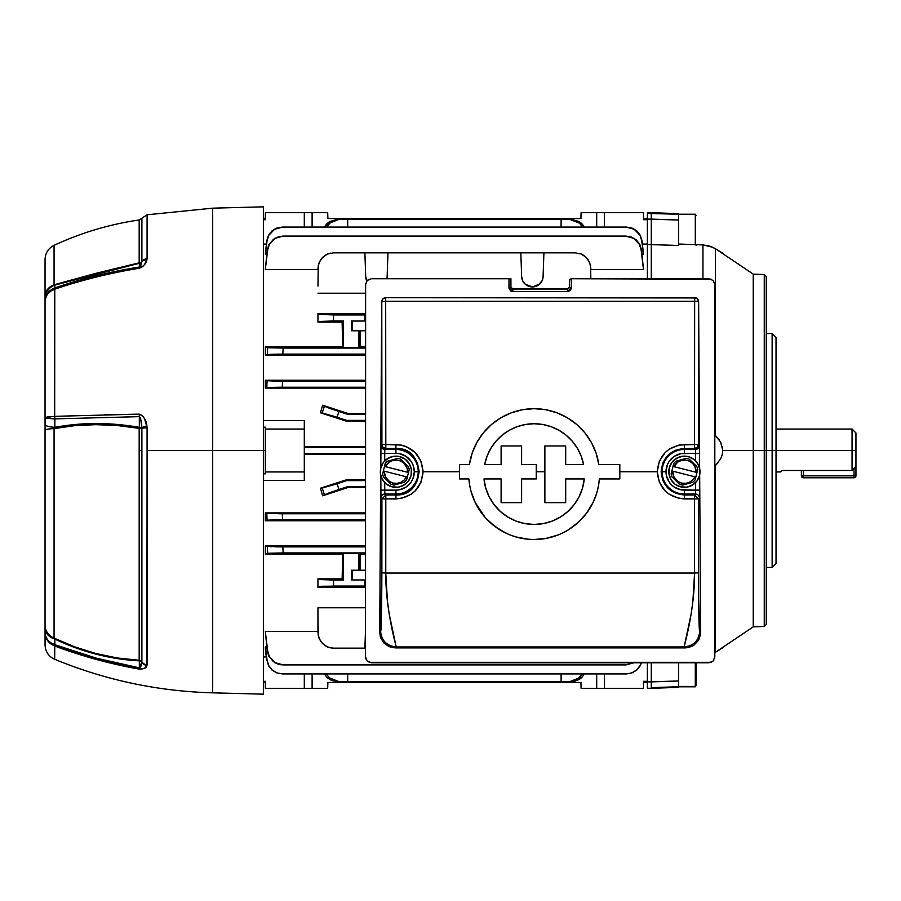 <?xml version="1.0" encoding="UTF-8"?>
<svg xmlns="http://www.w3.org/2000/svg" width="901" height="901" viewBox="0 0 901 901"><rect width="100%" height="100%" fill="white"/><g stroke="black" fill="none" stroke-linecap="round" stroke-linejoin="round"><path stroke-width="1.35" d="M590.853 278.747L590.549 265.39L588.218 259.77L583.916 255.467L581.224 254.026L575.255 252.843L543.911 252.843L543.089 276.607L542.165 280.594L538.212 285.223L532.367 286.957A10.722 10.722 0 0 0 543.089 276.607L542.165 280.594L539.812 283.95L532.367 286.957L528.358 286.18L524.923 283.95L522.58 280.594L521.656 276.607L520.823 252.843L565.513 252.843M386.844 278.747A10.722 10.722 0 0 0 387.137 276.607L387.971 252.843L520.823 252.843L364.882 252.843L387.971 252.843L387.137 276.607M312.106 673.914L312.106 688.308L327.694 688.308L327.896 682.462L327.694 688.308L265.322 688.308L265.322 681.291L263.374 681.291L265.322 681.291L265.322 688.308L312.106 688.308L312.106 673.914M327.694 212.692L327.896 218.538L327.694 212.692L312.106 212.692L327.694 212.692M263.374 473.825L265.322 473.825L265.322 471.944L304.301 471.944L304.301 480.357L263.374 480.357L304.301 480.357L304.301 471.944L265.322 471.944L265.322 427.175L263.374 427.175L265.322 427.175L265.322 429.056L304.301 429.056L265.322 429.056L265.322 473.825L263.374 473.825M265.322 450.5L263.374 450.5L265.322 450.5M267.89 546.513L265.322 545.882L265.322 554.104L342.707 554.104L342.132 578.87L317.952 578.87L342.132 578.87L342.707 554.104L265.322 554.104L267.71 553.417L267.282 546.411L265.322 545.882L365.513 545.882L265.322 545.882L277.283 546.862L365.513 546.896L282.801 546.896L283.184 552.932L269.388 553.225L265.322 554.104L265.322 545.882L270.537 546.682M365.513 587.486L317.952 587.486L365.513 587.486M263.374 656.93L266.324 656.93L263.374 656.93M365.513 454.341L304.301 454.341L365.513 454.341M282.801 664.915L274.749 662.697L268.982 656.638L267.282 651.288L265.322 631.522L317.952 631.522L265.322 631.522L267.282 651.288L268.982 656.638L274.749 662.697L279.997 664.668L283.184 664.915L275.12 662.674L269.388 656.615L267.71 651.254L265.322 631.522L267.282 651.288L269.388 656.615L272.857 661.019L277.654 663.913L283.184 664.915L625.609 664.915L282.801 664.915L625.992 664.915L634.056 662.685L625.992 664.915M317.952 607.781L365.513 607.781L317.952 607.781L317.952 632.558L317.952 607.781M320.429 488.207L346.57 479.76L365.513 479.76L346.57 479.76L320.429 488.207L322.659 495.798L320.429 488.207L346.57 479.76L346.705 480.616L365.513 480.616L346.705 480.616L337.064 483.747L338.934 489.491L347.662 486.664L347.809 487.565L322.659 495.798L347.809 487.565L365.513 487.565L347.809 487.565L322.659 495.798L329.248 492.779L347.662 486.664L365.513 486.664L347.662 486.664L347.809 487.565L322.659 495.798L320.429 488.207L346.57 479.76L346.705 480.616L334.429 484.603L320.429 488.207L322.231 488.072L324.394 494.717L322.659 495.798L320.429 488.207M282.159 513.75L265.322 512.906L266.797 513.277L265.322 512.906L265.322 520.744L265.322 512.906L365.513 512.906L265.322 512.906L279.479 513.75L365.513 513.75L282.283 513.75L282.542 519.798L265.322 520.744L365.513 520.744L265.322 520.744L267.09 520.271L266.797 513.277L272.079 513.626M265.322 646.884L266.707 646.884L265.322 646.884L265.322 649.52L267.09 660.377L265.322 646.884M342.132 322.13L342.707 346.896L342.132 322.13L317.952 322.13L317.952 321.511L333.539 320.97L333.539 314.933L364.882 314.933L364.882 321.038L351.424 321.038L351.424 330.78L358.902 330.78L358.902 346.378L365.513 346.378L358.902 346.378L358.902 330.78L360.051 330.78L351.424 330.78L351.424 321.038L365.513 321.038L364.882 321.038L364.882 314.933L317.952 314.381L317.952 313.514L365.513 313.514L317.952 313.514L317.952 322.13L342.132 322.13L343.292 347.482L343.292 320.97L333.539 320.97L343.292 320.97L342.132 322.13L343.292 320.97L343.292 347.482L365.513 347.482L265.322 346.896L342.707 346.896M322.659 405.202L320.429 412.793L346.57 421.24L320.429 412.793L322.659 405.202L347.809 413.435L322.659 405.202L329.248 408.221L347.662 414.336L347.809 413.435L365.513 413.435L347.809 413.435L322.659 405.202L320.429 412.793L346.57 421.24L346.705 420.384L365.513 420.384L346.705 420.384L337.064 417.253L338.934 411.509L347.662 414.336L365.513 414.336L347.662 414.336L347.809 413.435L322.659 405.202L320.429 412.793L346.57 421.24L346.705 420.384L334.429 416.397L320.429 412.793L322.231 412.928L324.394 406.283L322.659 405.202M304.301 446.659L365.513 446.659L304.301 446.659M263.374 420.643L304.301 420.643L304.301 471.944L304.301 420.643L263.374 420.643M266.324 244.07L263.374 244.07L266.324 244.07M647.38 244.07L642.469 244.07L647.38 244.07L647.38 278.747L647.38 244.07M270.525 354.318L282.801 354.104L283.184 348.068L365.513 348.068L267.71 347.583L267.282 354.589L268.982 354.397L265.322 355.118L365.513 355.118L265.322 355.118L265.322 346.896L265.322 355.118L277.283 354.138L365.513 354.104L282.801 354.104L283.184 348.068L269.388 347.775L265.322 346.896L267.71 347.583L267.282 354.589L269.253 354.386M265.322 254.116L266.797 240.601L268.521 235.296L274.264 229.304L282.542 227.086L274.535 229.293L268.802 235.307L267.09 240.623L265.322 254.116L266.707 254.116L265.322 254.116L266.797 240.601L265.322 254.116M643.483 254.116L642.086 254.116L643.483 254.116L641.703 240.623L640.003 235.319L634.281 229.304L626.251 227.086L282.542 227.086L626.51 227.086L634.518 229.293L640.273 235.296L641.996 240.601L643.483 254.116M643.483 265.018L643.483 269.478L590.853 269.478L643.483 269.478L641.084 249.746L639.406 244.385L633.673 238.326L625.609 236.085L283.184 236.085L275.132 238.314L269.388 244.385L267.71 249.746L265.322 269.478L267.282 249.712L268.982 244.374L274.737 238.314L282.801 236.085L625.992 236.085L634.045 238.303L639.811 244.362L641.523 249.712L643.483 269.478L643.483 265.018M317.952 269.478L265.322 269.478L317.952 269.478M365.513 293.219L317.952 293.219L365.513 293.219M365.513 421.24L346.57 421.24L365.513 421.24M277.136 381.168L267.09 380.729L266.797 387.723L268.521 387.531L265.322 388.094L365.513 388.094L265.322 388.094L265.322 380.256L365.513 380.256L265.322 380.256L265.322 388.094L279.49 387.25L365.513 387.25L282.283 387.25L282.542 381.202L265.322 380.256L267.09 380.729L266.797 387.723L268.802 387.52M263.374 219.709L265.322 219.709L265.322 212.692L304.301 212.692L304.301 227.086L304.301 212.692L312.106 212.692L265.322 212.692L265.322 219.709L263.374 219.709M304.301 673.914L304.301 688.308L304.301 673.914M343.292 252.843L364.882 252.843L333.539 252.843L327.581 254.026L324.878 255.467L320.576 259.77L318.244 265.39L317.952 286.113M343.292 580.03L333.539 580.03L333.539 586.067L364.882 586.067L364.882 579.962L351.424 579.962L351.424 570.22L358.902 570.22L358.902 554.622L365.513 554.622L358.902 554.622L358.902 570.22L351.424 570.22L351.424 579.962L365.513 579.962L364.882 579.962L364.882 586.067L322.513 586.236L318.244 586.506L317.952 587.486L317.952 579.489L343.292 580.03L342.132 578.87L343.292 580.03L343.292 553.518L343.292 580.03M365.513 553.518L343.292 553.518L365.513 553.518M360.051 570.22L360.051 554.622L360.051 570.22L358.902 570.22L365.513 570.22L360.051 570.22M360.051 346.378L360.051 330.78L360.051 346.378M365.513 330.78L360.051 330.78L365.513 330.78M364.882 648.157L333.539 648.157L364.882 648.157L365.513 630.159L364.882 648.157M343.292 648.157L333.539 648.157L327.581 646.974L324.878 645.533L320.576 641.23L318.244 635.61L317.952 614.887M365.513 314.303L364.882 314.933L365.513 314.303M330.498 647.853L333.539 648.157L327.581 646.974L322.513 643.584L319.134 638.527L317.952 632.558M304.301 453.518L365.513 453.518L304.301 453.518M365.513 447.482L304.301 447.482L365.513 447.482M365.513 381.202L282.542 381.202L365.513 381.202M365.513 552.932L283.184 552.932L365.513 552.932M342.707 554.104L343.292 553.518L342.132 578.87M365.513 519.798L282.542 519.798L365.513 519.798M604.492 212.692L643.483 212.692L604.492 212.692L604.492 227.086L604.492 212.692L596.699 212.692L604.492 212.692M581.1 212.692L596.699 212.692L596.699 227.086L596.699 212.692L581.1 212.692L580.897 218.538M643.483 688.308L581.1 688.308L643.483 688.308L643.483 681.291L647.38 681.291L643.483 681.291L643.483 688.308M647.38 219.709L643.483 219.709L643.483 212.692L643.483 219.709L647.38 219.709M604.492 673.914L604.492 688.308L604.492 673.914M571.73 681.606L581.505 677.777L579.332 679.41L574.376 681.347L569.86 681.606L579.546 677.777L582.812 673.452L577.417 679.41L569.86 681.606L561.132 681.606L561.086 673.914L561.132 681.606L347.662 681.606L347.707 673.914L347.662 681.606L562.089 681.606M346.705 681.606L337.064 681.606L347.662 681.606L338.934 681.606L329.248 677.777L333.753 680.615L338.934 681.606L331.861 680.615L327.3 677.777L323.943 673.452L327.3 677.777L337.064 681.606M346.705 219.394L562.089 219.394M338.934 219.394L329.248 223.223L325.993 227.548L331.377 221.59L338.934 219.394L347.662 219.394L347.707 227.086L347.662 219.394L561.132 219.394L561.086 227.086L561.132 219.394L569.86 219.394L579.546 223.223L575.041 220.385L569.86 219.394L571.73 219.394L579.332 221.59L584.85 227.548L581.505 223.223L571.73 219.394M312.106 227.086L312.106 212.692L312.106 227.086M596.699 673.914L596.699 688.308L596.699 673.914M581.19 682.462L327.604 682.462L581.19 682.462M327.604 218.538L581.19 218.538L327.604 218.538M317.952 578.87L317.952 579.489L317.952 578.87M365.513 586.697L364.882 586.067L365.513 586.697M330.521 253.136L327.581 254.026L322.513 257.416L319.134 262.473L317.952 268.442M366.797 280.943L365.716 276.607L364.882 252.843L365.716 276.607A10.722 10.722 0 0 0 366.797 280.943L365.716 276.607M272.001 546.738L270.987 546.704M277.204 546.851L274.737 546.817M267.282 546.411L267.71 553.417L269.399 553.225L268.307 553.315M633.662 662.685L625.609 664.915L633.538 662.764M626.51 673.914L631.747 672.912L636.534 670.051L640.003 665.693L641.208 662.764L640.003 665.693L636.534 670.051L631.747 672.912L626.51 673.914L632.006 672.912L636.793 670.062L640.273 665.704L641.489 662.764L640.273 665.704L636.793 670.062L632.006 672.912L626.51 673.914L282.283 673.914L277.046 672.912L272.26 670.051L268.791 665.681L267.09 660.377L268.521 665.704L272.001 670.062L276.798 672.912L282.283 673.914L626.251 673.914L282.542 673.914L277.046 672.912L272.26 670.051L268.791 665.681L267.09 660.377L268.521 665.704L272.001 670.062L276.798 672.912L282.283 673.914M265.322 649.52L266.797 660.399L265.322 649.52M268.836 520.08L282.542 519.798L282.283 513.75M266.797 513.277L267.09 520.271L268.802 520.08L267.698 520.17M626.51 227.086L631.747 228.088L636.534 230.949L640.003 235.319L641.703 240.623L640.273 235.296L636.793 230.938L632.006 228.088L626.51 227.086L282.283 227.086L276.787 228.088L272.001 230.938L268.521 235.296L267.09 240.623L268.802 235.307L272.271 230.949L277.058 228.088L282.283 227.086M625.992 236.085L631.139 237.087L635.937 239.981L639.406 244.385L641.084 249.746L639.811 244.362L636.32 239.97L631.511 237.087L625.992 236.085L282.801 236.085L274.737 238.314L268.982 244.374L267.282 249.712L265.322 269.478L267.282 249.712L269.388 244.385L272.857 239.981L277.666 237.087L282.801 236.085M269.388 347.775L268.307 347.685M268.982 354.397L272.857 354.228M282.261 387.25L282.542 381.202L276.911 381.168M270.063 387.453L276.934 387.284M582.812 227.548L579.546 223.223L582.812 227.548M581.505 677.777L584.85 673.452L581.505 677.777M337.064 219.394L329.462 221.59L323.943 227.548L327.3 223.223L337.064 219.394M325.993 673.452L329.248 677.777L325.993 673.452M543.089 276.607L543.911 252.843L520.823 252.843L521.656 276.607A10.722 10.722 0 0 0 530.317 286.755M530.329 286.755A10.722 10.722 0 0 0 532.367 286.957L524.923 283.95L522.58 280.594L521.656 276.607M352.268 330.78L352.268 321.038L352.268 330.78M352.268 579.962L352.268 570.22L352.268 579.962M333.539 586.067L333.539 580.03L317.952 579.489L317.952 586.619L333.539 586.078M269.388 553.225L283.184 552.932L282.801 546.896L277.283 546.862M338.934 489.491L337.064 483.747L322.231 488.072L324.394 494.717L338.934 489.491M337.064 417.253L338.934 411.509L324.394 406.283L322.231 412.928L337.064 417.253M268.521 387.531L272.001 387.385M276.798 387.284L282.283 387.25M333.539 314.922L317.952 314.381L317.952 321.511L333.539 320.97L333.539 314.933M274.737 354.183L272.474 354.239M267.282 354.589L267.71 347.583M270.953 387.419L270.199 387.441M266.797 387.723L267.09 380.729M581.224 254.026L586.281 257.416L589.659 262.473L590.853 268.442M854.002 468.362L854.002 475.841L803.32 475.841L803.32 470.48L803.32 477.789L854.002 477.789A1.948 1.948 0 0 0 855.95 475.841L855.95 450.5L776.031 450.5L852.053 450.5L852.053 470.48L852.053 450.5L855.95 450.5L855.95 432.953L855.95 475.841A1.948 1.948 0 0 1 854.002 477.789L854.002 475.841L855.95 475.841L854.002 475.841L854.002 477.789L803.32 477.789L803.32 475.841L801.372 475.841L801.372 470.48L801.372 475.841L854.002 475.841L854.002 468.362M801.372 475.841L803.32 477.789A1.948 1.948 0 0 1 801.372 475.841M781.786 470.48L852.053 470.48L855.95 466.211L852.053 470.48L781.786 470.48L780.469 471.944L776.031 471.944M776.031 429.056L852.053 429.056L852.053 450.5L852.053 429.056L855.95 432.953M766.278 276.539L764.262 274.523L753.236 274.129L715.371 248.665L715.371 435.442L720.563 442.008L722.816 450.5L753.236 450.5L753.236 274.129L753.236 626.871L753.236 450.5L766.278 450.5L766.278 276.539L766.278 450.5L772.134 450.5L772.134 567.461L772.134 450.5L776.031 450.5L776.031 337.447L776.031 563.553L776.031 450.5L766.278 450.5L766.278 624.461L766.278 450.5L764.262 450.5L764.262 626.477L764.262 274.523L764.262 450.5L722.816 450.5L722.343 454.408M720.687 442.222L722.816 450.5L722.208 454.937L720.563 458.992L715.371 465.558L715.371 652.335L753.236 626.871L764.262 626.477L766.278 624.461M677.045 214.213L647.38 212.76L647.38 244.464L651.277 244.621L647.38 244.464L647.38 213.424L678.566 214.258L678.566 213.638L651.277 212.692L651.277 278.747L651.277 244.621L678.566 245.466L678.566 213.638M651.277 687.643L678.566 686.742L678.566 687.362L678.566 686.742L651.277 687.643L651.277 662.764L651.277 681.888L647.38 681.866L647.38 662.764L647.38 687.576L647.38 681.866L678.566 680.987L678.566 662.764L678.566 680.987L651.277 681.888L651.277 687.531M678.566 686.742L678.566 680.987L678.566 686.742M702.938 278.747L702.938 244.903L678.566 244.025L703.287 244.914M678.566 245.466L651.277 244.621L651.277 219.112L678.566 220.013L647.38 219.134L651.277 219.112L651.277 213.357L678.566 214.258L678.566 245.466M722.208 252.854L712.792 247.268L702.938 244.903L709.751 246.086L715.529 248.766M714.82 434.946L720.53 441.929M719.133 439.699L718.581 438.956M722.602 447.898L722.365 446.671M715.371 435.442L715.371 248.665M715.371 652.335L718.21 650.59L714.82 652.662L714.82 466.054M722.208 648.146L720.575 649.137L722.208 648.146M718.21 650.59L720.575 649.137L718.21 650.59M651.277 685.706L651.277 683.397M718.198 462.54L715.371 465.558M722.208 454.937L720.563 458.992M651.277 215.125L651.277 213.357L647.38 213.424M647.38 687.576L647.38 688.24L651.277 688.308L678.566 687.362M772.134 450.5L772.134 333.539L772.134 450.5M695.302 686.449L695.302 662.764L695.302 686.449L696.113 685.075L696.113 662.764L696.113 685.075L695.302 686.787L678.566 686.449L695.302 686.449M696.113 685.391L695.302 686.787L678.566 686.787M140.691 419.044L141.896 428.212L139.171 428.38A3.897 0.608 100 0 0 139.238 428.009L141.885 428.009L139.238 428.009A3.897 0.608 100 0 0 139.34 427.344L139.34 416.656L54.871 418.875L54.837 427.344L75.245 424.506L54.837 427.344C81.923 422.265 110.091 422.265 139.34 427.344L139.34 416.656L140.263 417.659L139.34 416.656A7.794 1.487 89 0 1 139.295 414.133L142.572 415.733L144.611 418.852L147.088 427.874L147.088 665.006L144.611 668.227L139.295 669.105C127.559 667.145 113.267 663.947 96.396 659.476C79.367 654.667 65.491 650.173 54.781 646.006L54.679 659.295L54.679 645.961L50.76 643.843L47.854 641.005M117.378 425.542L95.788 424.664L74.592 425.677L54.06 428.594L54.06 638.111C81.304 651.232 109.674 658.62 139.171 660.275L117.378 658L139.171 660.275A3.897 3.548 180 0 1 141.896 661.863A3.897 3.548 0 0 0 139.171 660.275L139.171 450.5L141.896 450.5L141.896 661.863L141.232 665.242L141.829 662.1A3.897 2.985 0 0 0 139.34 660.861L117.716 658.631L96.294 654.205L75.245 647.661L54.837 639.079L54.871 644.733L96.463 658.203L139.34 667.832L139.34 660.861A3.897 2.985 180 0 1 141.829 662.1A7.794 7.073 29.9 0 0 146.897 665.726L147.088 450.5L212.692 450.5L212.692 692.835L212.692 450.5L147.088 450.5L147.088 427.874A7.794 0.743 0 0 0 141.896 428.212L141.896 450.5L139.171 450.5L139.171 428.38L117.378 425.542L141.896 428.212A7.794 0.743 0 0 1 147.088 427.874L146.897 426.06C146.412 420.305 143.878 416.341 139.295 414.133A7.794 1.487 -91 0 0 139.34 416.656A7.794 1.487 -91 0 1 139.295 414.133L54.781 416.33A7.794 2.973 87.9 0 0 54.871 418.875L139.34 416.656C140.838 418.582 141.671 422.231 141.829 427.626A3.897 0.676 0 0 0 139.34 427.344A3.897 0.676 180 0 1 141.829 427.626A7.794 1.081 -12.2 0 1 146.897 426.06A7.794 1.081 167.8 0 0 141.829 427.626L141.896 661.863A7.794 7.095 0 0 0 147.088 665.006A7.794 7.095 180 0 1 141.896 661.863L139.34 667.832L139.34 660.861C110.091 659.25 81.923 651.997 54.837 639.079L75.245 647.661L96.294 654.205M263.374 206.836L212.692 208.165L212.692 450.5L263.374 450.5L263.374 206.836L263.374 694.164L263.374 450.5L212.692 450.5L212.692 692.835C157.968 691.315 105.304 680.131 54.679 659.295C48.575 656.435 45.354 651.626 45.05 644.879L45.05 261.842M45.05 260.074L45.05 296.215A15.599 12.591 -0 0 1 54.06 284.795L95.788 273.341L139.171 262.844L139.171 219.979L141.896 218.233L141.896 261.425A3.897 3.176 0 0 1 139.171 262.844L139.171 219.979C109.562 224.27 81.191 232.728 54.06 245.342L54.06 284.795L54.837 285.076L54.871 287.892L96.463 275.751L139.34 267.011L139.34 263.306L96.294 273.735L54.837 285.076L139.34 263.306A3.897 3.66 180 0 0 141.829 261.774L141.232 264.376L141.829 261.774A3.897 3.66 0 0 1 139.34 263.306L139.171 262.844A3.897 3.176 180 0 0 141.896 261.425L139.34 267.011L139.34 263.306L54.06 284.795L139.34 263.306M104.617 414.82L139.295 414.133A7.794 1.487 89 0 0 139.34 416.656M139.925 266.741L140.691 265.716L139.34 267.011C110.327 271.697 82.171 278.646 54.871 287.892A7.794 1.712 71.3 0 0 54.781 289.165L54.781 289.165C65.491 285.403 79.367 281.349 96.396 277.001C79.367 281.349 65.491 285.403 54.781 289.165L54.679 416.33L54.781 289.165C82.092 279.918 110.271 272.947 139.295 268.261C127.537 270.03 113.244 272.947 96.396 277.001M212.692 208.165L147.088 214.787L141.896 218.233L141.896 261.425A7.794 6.352 0 0 1 147.088 258.621L147.088 214.787L147.088 258.621L144.611 264.421L142.572 266.707L139.295 268.261A7.794 0.867 -99.1 0 1 139.34 267.011A7.794 0.867 80.9 0 0 139.295 268.261C143.878 266.065 146.412 263.216 146.897 259.713A7.794 6.003 -160.9 0 0 141.829 261.774A7.794 6.003 19.1 0 1 146.897 259.713L147.088 258.621A7.794 6.352 180 0 0 141.896 261.425L141.829 261.774M212.692 450.5L212.692 208.165L212.692 450.5M54.848 285.673L54.06 284.795A15.599 12.591 180 0 0 45.05 296.215L45.05 625.181A15.599 14.258 0 0 0 54.06 638.111L54.837 639.079L54.06 638.111L74.592 646.839L95.788 653.495L117.378 658M139.171 660.275A3.897 0.89 -87 0 1 139.34 660.861A3.897 0.89 93 0 0 139.171 660.275L139.171 428.38C109.674 423.324 81.304 423.402 54.06 428.594C81.304 423.402 109.674 423.324 139.171 428.38A3.897 0.608 -80 0 0 139.238 428.009A3.897 0.608 -80 0 0 139.34 427.344L117.716 424.484L96.294 423.549L75.245 424.506L96.294 423.549M117.772 663.508L96.463 658.203M140.635 666.864L139.34 667.832C110.327 662.697 82.171 654.993 54.871 644.733L54.871 644.733A7.794 1.261 110.6 0 0 54.781 646.006C82.092 656.266 110.271 663.969 139.295 669.105C143.878 669.105 146.412 667.979 146.897 665.726A7.794 7.073 -150.1 0 1 141.829 662.1M117.772 270.942L96.463 275.751M96.294 273.735L117.716 268.385M140.691 265.716L141.232 264.376L140.691 265.716M140.691 666.74L141.232 665.242L140.691 666.74M141.22 421.781L141.063 420.812M47.685 640.78L45.219 635.002L45.05 628.132A15.599 11.792 0 0 0 54.837 639.079A15.599 11.792 180 0 1 45.05 628.132L45.05 625.181A15.599 14.258 180 0 0 54.06 638.111L54.837 639.079L54.06 638.111L54.06 428.594A15.599 1.667 180 0 0 45.05 430.104A15.599 1.667 0 0 1 54.06 428.594L54.837 427.344L54.871 418.875A7.794 2.973 -92.1 0 1 54.781 416.33M140.725 666.672L141.209 665.31M141.243 665.175L141.817 662.145M140.286 266.381L140.646 265.818M140.725 265.649L141.209 264.421M141.243 264.32L141.817 261.819M147.088 427.874A7.794 0.743 180 0 0 141.896 428.212M139.34 667.832A7.794 0.631 100.1 0 0 139.295 669.105A7.794 0.631 -79.9 0 1 139.34 667.832M53.238 288.59L52.359 289.063M49.758 290.933L48.902 291.755M47.742 293.14L46.998 294.244M45.05 259.477C45.32 253.023 48.316 248.316 54.06 245.342L54.06 284.795L54.837 285.076A15.599 14.731 180 0 0 45.05 298.749A15.599 14.731 0 0 1 54.837 285.076L54.871 287.892A7.794 1.712 -108.7 0 0 54.781 289.165M47.708 293.174L54.601 287.993M45.163 299.594L47.685 293.219L50.76 290.111L54.679 287.96A7.794 1.475 69.9 0 0 54.679 289.198L54.679 287.96C48.553 290.606 45.343 294.999 45.05 301.148C45.343 295.584 48.553 291.609 54.679 289.198L50.76 291.158L47.685 293.974L50.76 291.158M46.998 294.897L45.219 299.245M47.257 416.803L48.789 416.645M45.05 417.433L54.679 416.33L45.05 417.433C45.343 418.098 48.553 418.582 54.679 418.875L54.679 416.33A7.794 3.018 90.3 0 0 54.679 418.875L45.05 417.433M45.05 424.608A15.599 2.951 0 0 0 54.837 427.344A15.599 2.951 180 0 1 45.05 424.608M46.931 638.967L45.726 636.624L47.685 639.992L50.76 642.751L54.679 644.665C48.553 642.312 45.343 638.404 45.05 632.919C45.343 639.012 48.553 643.359 54.679 645.961L53.925 644.395M45.05 644.879L45.151 634.327M54.06 428.594L54.837 427.344M48.778 642.086L50.76 643.843M54.679 644.665A7.794 1.543 109.9 0 0 54.679 645.961L54.781 646.006A7.794 1.261 -69.4 0 1 54.871 644.733L54.837 639.079M45.219 634.8L45.726 636.624M487.058 456.176L484.682 464.511L487.058 456.165L490.831 448.36L488.894 451.942M495.877 441.321L490.831 448.36L495.888 441.31L502.082 435.239L509.223 430.318L502.071 435.239L495.877 441.321L490.831 448.36L487.114 456.007M525.463 424.472L517.095 426.691L525.486 424.472L534.124 423.729L525.463 424.472M542.74 424.472L534.124 423.729L542.762 424.472L549.982 426.286M559.003 430.306L551.142 426.691L559.003 430.306M559.037 430.318L566.177 435.239L572.36 441.31L569.263 438.01M581.179 456.131L577.417 448.349L581.19 456.165L583.566 464.511L565.693 464.511L565.693 445.95L544.88 445.95L544.88 502.668L565.693 502.668L565.693 478.949L584.253 478.949L582.519 488.049L579.14 496.676L574.241 504.549L567.979 511.385L560.568 516.949L552.268 521.071L543.348 523.605L534.124 524.45L524.9 523.605L515.98 521.071L507.68 516.949L500.269 511.385L494.018 504.549L489.108 496.676L485.74 488.049L483.995 478.949L501.114 478.949L501.114 502.668L521.611 502.668L521.611 478.949L536.241 478.949L536.241 464.511L521.611 464.511L521.611 445.95L501.114 445.95L501.114 464.511L484.682 464.511A50.366 50.366 0 0 1 583.566 464.511L565.693 464.511L565.693 445.95L544.88 445.95L544.88 502.668L565.693 502.668L565.693 478.949L584.253 478.949A50.366 50.366 0 0 1 483.995 478.949L501.114 478.949L501.114 502.668L521.611 502.668L521.611 478.949L536.241 478.949L536.241 464.511L521.611 464.511L521.611 445.95L501.114 445.95L501.114 464.511L484.682 464.511L501.114 464.511M536.241 471.73L544.88 471.73L536.241 471.73M395.922 444.52L385.808 444.576L401.215 445.049L406.328 446.603L415.136 452.505L421.015 461.335L423.076 471.73L459.521 471.73L423.076 471.73L421.015 482.125L415.136 490.955L411.025 494.334L401.249 498.411L385.808 498.94L385.763 573.036L694.57 573.036L694.525 498.94L679.117 498.411L669.319 494.345L665.197 490.955L659.318 482.125L657.257 471.73L659.318 461.335L665.197 452.505L669.308 449.126L679.084 445.049L694.525 444.576L684.411 444.52L694.525 444.52L694.648 301.261L385.684 301.261L385.808 444.52L381.911 444.576L395.922 444.52L395.922 448.473L404.819 450.252L412.365 455.287L417.4 462.821L419.179 471.719L417.411 480.605L412.376 488.162L404.831 493.207L395.922 494.987L385.808 494.987L385.808 498.884L395.922 498.884L395.922 490.133A18.403 18.403 0 0 0 414.325 471.73L418.222 471.73A22.3 22.3 0 0 1 395.922 494.03A22.3 22.3 0 0 0 418.222 471.73A22.3 22.3 0 0 0 395.922 449.43L395.922 448.473L385.808 448.473L384.862 449.43L395.922 449.43L395.922 448.473C425.903 447.087 425.936 496.338 395.922 494.987L395.922 494.03L384.862 494.03L385.808 494.987L395.922 494.987L395.922 498.884L385.808 498.884L385.808 494.987L384.761 492.87L384.727 482.587L384.727 490.133L395.922 490.133L380.83 490.133L380.83 475.649L380.954 497.926L380.83 490.133L384.727 490.133L384.862 494.03A3.897 3.897 135 0 0 380.954 497.926A3.897 3.897 -45 0 1 384.862 494.03L395.922 494.03L395.922 490.133L399.515 489.784L406.148 487.036L411.228 481.956L412.928 478.769L414.325 471.73A18.403 18.403 0 0 0 395.922 453.327L399.515 453.676L406.148 456.424L411.228 461.503L412.928 464.691L414.325 471.73L418.222 471.73A22.3 22.3 0 0 0 395.922 449.43L395.922 453.327L395.922 449.43L384.862 449.43A3.897 3.897 -135 0 1 380.954 445.533L381.911 444.576L381.709 301.531L380.706 468.306L381.787 301.61A3.897 3.897 -45 0 1 385.684 297.713L382.869 298.794L381.709 301.531L382.869 298.794L385.628 297.657L694.705 297.657L385.628 297.657L385.684 301.261L694.648 301.261L694.525 444.576L684.411 444.52C667.9 446.164 658.845 455.23 657.257 471.73L619.82 471.73L657.257 471.73C658.856 488.229 667.911 497.296 684.411 498.94L694.525 498.94L694.57 573.036L385.763 573.036L387.453 601.26L389.176 613.93L396.192 646.941L395.224 647.909L685.12 647.909L691.247 646.636L693.961 645.127L698.162 640.735L699.525 638.066L700.618 632.22L699.672 474.973L700.618 632.22L699.739 631.342L700.618 632.22L700.347 635.182L698.162 640.735L693.961 645.127L688.274 647.582L685.12 647.909L684.141 646.941L396.192 646.941L684.141 646.941L691.157 613.93L692.88 601.26L694.57 573.036C694.795 610.991 683.476 648.371 684.141 646.941L685.12 647.909L395.224 647.909L396.192 646.941C386.788 645.938 381.596 640.746 380.594 631.342L381.866 572.833L381.911 498.884L380.954 497.926L381.911 498.884L381.866 572.833C381.686 613.029 381.258 632.536 380.594 631.342L379.726 632.22L380.808 638.077L384.051 643.145L389.097 646.648L395.224 647.909L389.097 646.648L384.051 643.145L380.335 636.647L379.726 632.22L380.594 631.342C381.596 640.746 386.788 645.938 396.192 646.941C396.857 648.371 385.538 611.002 385.763 573.036L381.866 572.833L385.763 573.036L385.808 498.94L381.911 498.884L385.808 494.987L381.911 498.884L395.922 498.94C412.433 497.296 421.488 488.229 423.076 471.73C421.477 455.23 412.421 446.164 395.922 444.52M694.525 494.987L684.411 494.987L684.411 498.884L694.525 498.884L694.525 494.987L695.482 494.03L684.411 494.03A22.3 22.3 0 0 1 662.111 471.73L666.008 471.73A18.403 18.403 0 0 0 684.411 490.133L684.411 494.987L675.502 493.207L667.968 488.162L662.922 480.627L661.154 471.73L662.111 471.73A22.3 22.3 0 0 0 684.411 494.03L684.411 494.987L694.525 494.987L698.421 498.884L698.613 598.883L699.739 631.342C698.737 640.746 693.545 645.938 684.141 646.941C693.545 645.938 698.737 640.746 699.739 631.342C699.075 632.525 698.647 613.029 698.466 572.833L694.57 573.036L698.466 572.833L698.421 498.884L694.525 498.94L698.421 498.884L699.379 497.926L698.421 498.884L694.525 494.987L694.525 498.94L684.411 498.94L684.411 494.987C670.288 493.579 662.528 485.83 661.154 471.73L662.922 462.844L667.968 455.298L675.502 450.252L684.411 448.473L684.411 449.43A22.3 22.3 0 0 0 662.111 471.73L661.154 471.73C662.528 457.629 670.288 449.881 684.411 448.473L684.411 449.43L695.482 449.43L694.525 448.473L684.411 448.473L684.411 444.576L684.411 448.473L694.525 448.473L695.482 449.43L695.606 453.327L680.818 453.676L674.185 456.424L669.116 461.503L667.416 464.691L666.008 471.73L666.368 475.323L669.116 481.956L671.403 484.738L674.185 487.036L680.818 489.784L695.606 490.133L695.606 482.587L695.482 494.03L684.411 494.03L684.411 490.133L695.606 490.133L695.482 494.03L694.525 494.987M596.09 453.124L598.827 464.511L619.82 464.511L619.82 478.949L599.356 478.949L598.613 485.042L599.356 478.949A65.413 65.413 0 0 1 534.124 539.508A65.413 65.413 0 0 1 468.892 478.949L459.521 478.949L459.521 464.511L469.421 464.511A65.413 65.413 0 0 1 598.827 464.511L596.113 453.203L591.416 442.515L584.952 432.908L576.843 424.551L567.348 417.749L576.831 424.54M567.416 417.782L556.919 412.782L545.646 409.696L556.897 412.771M522.49 409.718L534.113 408.671L522.546 409.707L511.329 412.782L500.798 417.805L511.317 412.782M483.319 432.885L491.372 424.585M472.135 453.214L476.809 442.56L472.135 453.203L469.421 464.511L459.521 464.511L459.521 478.949L468.892 478.949L469.635 485.02L468.892 478.949M569.263 287.52L567.461 288.714L512.872 288.714L511.081 287.52M369.117 279.197L367.225 280.459L371.358 278.747L508.975 278.747L509.054 288.5L510.709 290.967L512.872 291.62L568.216 291.541L570.209 290.482L571.279 288.5L571.358 278.747L569.973 279.321L569.409 280.695L569.973 279.321L571.358 278.747L708.974 278.747L713.108 280.459L714.82 284.603L714.82 656.908L713.108 661.041L708.974 662.764L371.358 662.764L367.225 661.041L365.513 656.908L365.513 284.603L367.225 280.459L371.358 278.747L508.975 278.747L508.975 287.746L512.872 291.62L567.461 291.62L571.358 287.746L571.358 278.747L569.556 279.952L569.409 287.104L569.443 280.324L571.358 278.747L711.216 279.197M713.84 660.163L713.108 661.041M366.493 281.349L367.225 280.459M699.627 468.306L698.624 301.531L697.96 299.38L696.203 297.949L385.684 297.713L382.925 298.85L381.787 301.61L385.684 301.261L385.684 297.713L694.648 297.713A3.897 3.897 45 0 1 698.545 301.61L698.421 444.576L699.424 446.164L699.514 467.81L699.514 453.327L695.606 453.327L695.606 460.873L695.606 453.327L684.411 453.327A18.403 18.403 0 0 0 666.008 471.73L662.111 471.73A22.3 22.3 0 0 1 684.411 449.43L684.411 453.327L684.411 449.43L695.482 449.43L695.606 453.327L699.514 453.327L699.379 445.533A3.897 3.897 135 0 1 695.482 449.43A3.897 3.897 -45 0 0 699.379 445.533L698.421 444.576A3.897 3.897 135 0 1 694.525 448.473L694.525 444.576L694.525 448.473L697.284 447.335L698.421 444.576L694.525 444.52L698.421 444.576L698.624 301.531L694.648 301.261L698.545 301.61L697.408 298.85L694.648 297.713L694.648 301.261L694.705 297.657L697.464 298.794L698.545 300.776L699.627 468.306M380.661 474.973L379.726 632.22L380.661 474.973M380.83 467.81L380.954 445.533L380.83 467.81M699.514 490.133L699.379 497.926A3.897 3.897 -135 0 0 695.482 494.03A3.897 3.897 45 0 1 699.379 497.926L699.514 490.133L695.606 490.133L699.514 490.133L699.514 475.638L699.514 490.133M472.8 496.856L470.941 491.011L475.21 502.499L472.8 496.856M475.176 502.454L481.483 512.917L485.335 517.67L475.21 502.499M489.66 522.062L499.323 529.473L507.59 533.876M504.684 532.502L494.289 525.981L485.335 517.67M528.054 539.226L516.014 536.951L528.02 539.215L534.135 539.508L546.288 538.359L558.034 534.98L546.321 538.359L540.24 539.215M560.456 533.966L563.621 532.48M582.924 517.647L578.622 522.039L568.97 529.45M595.471 496.8L593.061 502.465L586.821 512.849M586.641 513.086L593.072 502.454L596.597 493.5M384.727 460.873L384.727 453.327L395.922 453.327L384.727 453.327L384.862 449.43L385.808 448.473A3.897 3.897 -135 0 1 381.911 444.576L380.954 445.533A3.897 3.897 45 0 0 384.862 449.43L384.727 453.327L380.83 453.327L384.727 453.327L384.727 460.873M385.684 301.261L381.787 301.61L381.911 444.576L385.808 444.52L385.684 301.261M385.808 448.473L385.808 444.576L381.911 444.576L383.049 447.335L385.808 448.473L395.922 448.473L395.922 444.576L385.808 444.576L385.808 448.473M510.923 278.747L508.975 278.747L510.923 278.747L510.923 287.104A1.948 0.631 180 0 1 508.975 287.746A1.948 0.631 0 0 0 510.923 287.104L510.923 278.747M369.117 662.314L711.216 662.314M714.707 658.057L714.82 284.603M365.626 283.455L365.513 656.908M597.239 491.293L597.408 490.651M470.84 490.651L471.02 491.327M599.356 478.949L619.82 478.949L619.82 464.511L598.827 464.511M591.439 442.56L584.952 432.908M545.702 409.707L534.124 408.671M500.832 417.782L491.394 424.562L483.296 432.908L476.809 442.56M469.635 485.02L470.93 491M510.225 534.98L516.014 536.94M568.936 529.473L578.622 522.028L586.765 512.917M597.318 491L598.613 485.02M509.223 430.318L517.095 426.691M572.36 441.31L577.417 448.36L572.338 441.287L566.166 435.228L559.262 430.453M501.114 478.949L483.995 478.949L485.684 487.869M543.472 523.582L552.279 521.071L560.602 516.937L567.979 511.385L574.252 504.526L579.14 496.688L582.474 488.207M582.564 487.869L584.253 478.949L565.693 478.949M574.252 504.526L579.14 496.676M524.9 523.605L534.147 524.45L543.247 523.616M507.939 517.118L516.014 521.082L524.776 523.582M525.024 523.627L534.09 524.45M491.495 500.911L489.142 496.733L494.03 504.571L500.303 511.408L507.432 516.802M500.292 511.396L504.019 514.46M485.774 488.207L489.074 496.597M565.693 464.511L583.566 464.511L581.258 456.334M486.99 456.334L484.682 464.511M517.061 426.702L509.572 430.115M508.919 430.487L502.071 435.239M542.65 424.45L534.124 423.729L525.486 424.472M525.362 424.495L517.163 426.669M558.811 430.182L551.142 426.691L542.898 424.495M581.122 455.996L577.417 448.349M582.519 488.049L584.253 478.949M560.568 516.949L567.979 511.385M543.359 523.605L552.279 521.071M534.147 524.45L538.956 524.224M507.714 516.971L511.914 519.291M494.03 504.56L497.127 508.254M485.74 488.049L487.295 492.633M365.952 659.149L365.626 658.057M714.38 282.362L714.707 283.455M511.498 288.151L512.872 289.041L567.461 289.041L567.461 291.62L567.461 289.041L569.409 287.104A1.948 0.631 0 0 0 571.358 287.746A1.948 0.631 180 0 1 569.409 287.104L567.461 289.041L512.872 288.714L567.461 289.041L568.835 288.151M511.081 287.847L512.872 289.041L511.081 287.847M512.872 289.041L512.872 291.62L512.872 289.041M392.093 486.844A15.599 15.599 0 0 1 380.808 467.901A15.599 15.599 0 0 1 399.751 456.616A15.599 15.599 0 0 0 380.808 467.901A15.599 15.599 0 0 0 392.093 486.844L386.597 484.231L382.52 479.715L380.492 473.971L380.808 467.901L383.421 462.404L387.937 458.327L393.669 456.3L399.751 456.616L405.247 459.228L409.313 463.745L411.352 469.489L411.036 475.559L408.423 481.055L403.896 485.132L398.163 487.159L392.093 486.844A15.599 15.599 0 0 0 411.036 475.559A15.599 15.599 0 0 0 399.751 456.616A15.599 15.599 0 0 1 411.036 475.559A15.599 15.599 0 0 1 392.093 486.844M385.211 463.587L384.49 466.425L385.211 463.587A13.447 13.447 0 0 1 387.486 461.244L397.623 458.384A13.447 13.447 0 0 1 400.776 459.183A13.447 13.447 0 0 0 397.623 458.384L387.486 461.244A13.447 13.447 0 0 0 385.211 463.587L384.49 466.425L385.391 466.65A11.69 11.69 0 0 1 407.601 472.282L408.491 472.507L409.212 469.669A13.447 13.447 0 0 0 408.322 466.527L400.776 459.183L408.322 466.527A13.447 13.447 0 0 1 409.212 469.669L407.342 477.034L406.452 476.809A11.69 11.69 0 0 1 393.05 483.071L392.622 484.772A13.447 13.447 0 0 0 394.221 485.076L404.346 482.215A13.447 13.447 0 0 0 406.621 479.873L407.342 477.034L406.621 479.873A13.447 13.447 0 0 1 404.346 482.215L394.221 485.076A13.447 13.447 0 0 1 392.622 484.772L393.05 483.071A11.69 11.69 0 0 1 384.243 471.178L383.342 470.953L382.632 473.791A13.447 13.447 0 0 0 383.522 476.933L391.057 484.265A13.447 13.447 0 0 0 392.622 484.772A13.447 13.447 0 0 1 391.057 484.265L383.522 476.933A13.447 13.447 0 0 1 382.632 473.791L383.342 470.953L382.632 473.791M406.621 479.873L408.491 472.507L385.391 466.65L389.243 462.123L392.847 460.445L396.823 460.073L400.686 461.042L403.997 463.26L407.106 468.329L407.601 472.282L408.491 472.507L409.212 469.669M384.243 471.178L406.452 476.809L404.132 480.053L400.866 482.328L397.026 483.375L393.05 483.071L389.412 481.449L385.47 476.989L384.243 471.178L383.342 470.953L384.49 466.425L385.391 466.65L384.49 466.425L383.342 470.953L406.452 476.809M401.136 486.427L406.362 483.308M410.619 466.515L407.5 461.289M390.707 457.032L385.482 460.152M381.224 476.944L384.333 482.17M394.221 485.076L404.346 482.215M408.322 466.527L400.776 459.183M397.611 458.384L387.486 461.244M383.522 476.933L391.057 484.265M385.391 466.65L407.601 472.282M696.113 245.59L696.113 244.655M678.566 214.213L695.302 214.213L695.302 244.621L695.302 214.213L696.113 215.609M680.582 486.844A15.599 15.599 0 0 1 669.297 467.901A15.599 15.599 0 0 1 688.24 456.616A15.599 15.599 0 0 0 669.297 467.901A15.599 15.599 0 0 0 680.582 486.844L675.086 484.231L671.02 479.715L668.981 473.971L669.297 467.901L671.909 462.404L676.437 458.327L682.17 456.3L688.24 456.616L693.736 459.228L697.813 463.745L699.84 469.489L699.525 475.559L696.912 481.055L692.396 485.132L686.663 487.159L680.582 486.844A15.599 15.599 0 0 0 699.525 475.559A15.599 15.599 0 0 0 688.24 456.616A15.599 15.599 0 0 1 699.525 475.559A15.599 15.599 0 0 1 680.582 486.844M673.711 463.587L672.991 466.425L673.711 463.587A13.447 13.447 0 0 1 675.987 461.244L686.111 458.384A13.447 13.447 0 0 1 689.276 459.183A13.447 13.447 0 0 0 686.111 458.384L675.987 461.244A13.447 13.447 0 0 0 673.711 463.587L672.991 466.425L673.88 466.65A11.69 11.69 0 0 1 696.101 472.282L696.991 472.507L697.701 469.669A13.447 13.447 0 0 0 696.822 466.527L689.276 459.183L696.822 466.527A13.447 13.447 0 0 1 697.701 469.669L695.842 477.034L694.953 476.809A11.69 11.69 0 0 1 681.539 483.071L681.111 484.772A13.447 13.447 0 0 0 682.721 485.076L692.846 482.215A13.447 13.447 0 0 0 695.122 479.873L695.842 477.034L695.122 479.873A13.447 13.447 0 0 1 692.846 482.215L682.721 485.076A13.447 13.447 0 0 1 681.111 484.772L681.539 483.071A11.69 11.69 0 0 1 672.732 471.178L671.842 470.953L671.121 473.791A13.447 13.447 0 0 0 672.011 476.933L679.557 484.265A13.447 13.447 0 0 0 681.111 484.772A13.447 13.447 0 0 1 679.557 484.265L672.011 476.933A13.447 13.447 0 0 1 671.121 473.791L671.842 470.953L671.121 473.791M695.122 479.873L696.991 472.507L673.88 466.65L677.732 462.123L681.347 460.445L685.312 460.073L689.175 461.042L692.486 463.26L694.862 466.47L696.101 472.282L696.991 472.507L697.701 469.669M672.732 471.178L694.953 476.809L692.632 480.053L689.355 482.328L685.515 483.375L681.539 483.071L677.901 481.449L673.971 476.989L672.732 471.178L671.842 470.953L672.991 466.425L673.88 466.65L672.991 466.425L671.842 470.953L694.953 476.809M689.625 486.427L694.851 483.308M679.196 457.032L673.971 460.152M669.713 476.944L672.833 482.17M682.721 485.076L692.846 482.215M696.811 466.527L689.276 459.183M686.111 458.384L675.987 461.244M672.011 476.933L679.557 484.265M673.88 466.65L696.101 472.282M265.322 682.462L263.374 682.462M265.322 218.538L263.374 218.538M580.897 682.462L581.1 688.308M643.483 682.462L647.38 682.462M643.483 218.538L647.38 218.538M766.278 567.461L772.134 567.461L776.031 563.553M766.278 333.539L772.134 333.539L776.031 337.447M263.374 694.164L212.692 692.835"/></g></svg>
